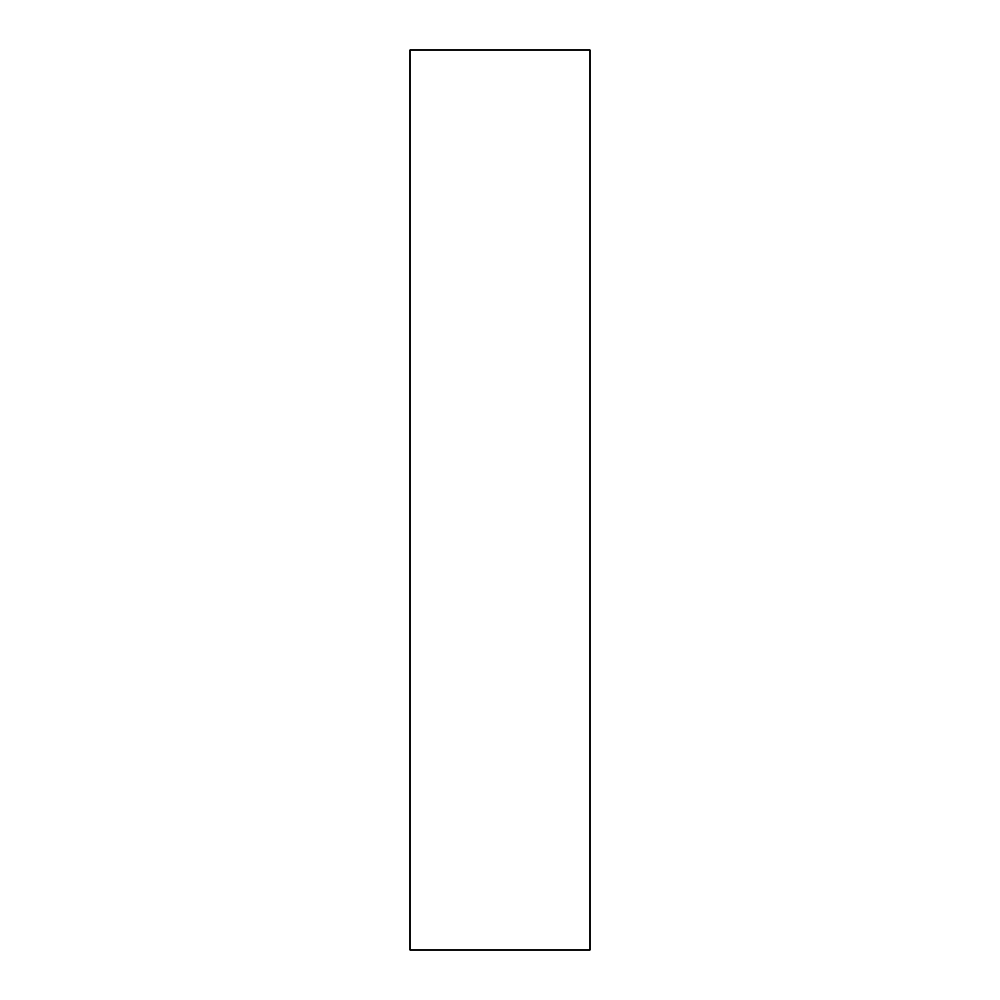 <?xml version="1.0" encoding="UTF-8"?>
<svg xmlns="http://www.w3.org/2000/svg" width="1000" height="1000" viewBox="0 0 1000 1000"><rect width="100%" height="100%" fill="white"/><g stroke="black" fill="none" stroke-linecap="round" stroke-linejoin="round"><path stroke-width="1.5" d="M410 500L410 950L590 950L590 50L410 50L410 500"/></g></svg>
